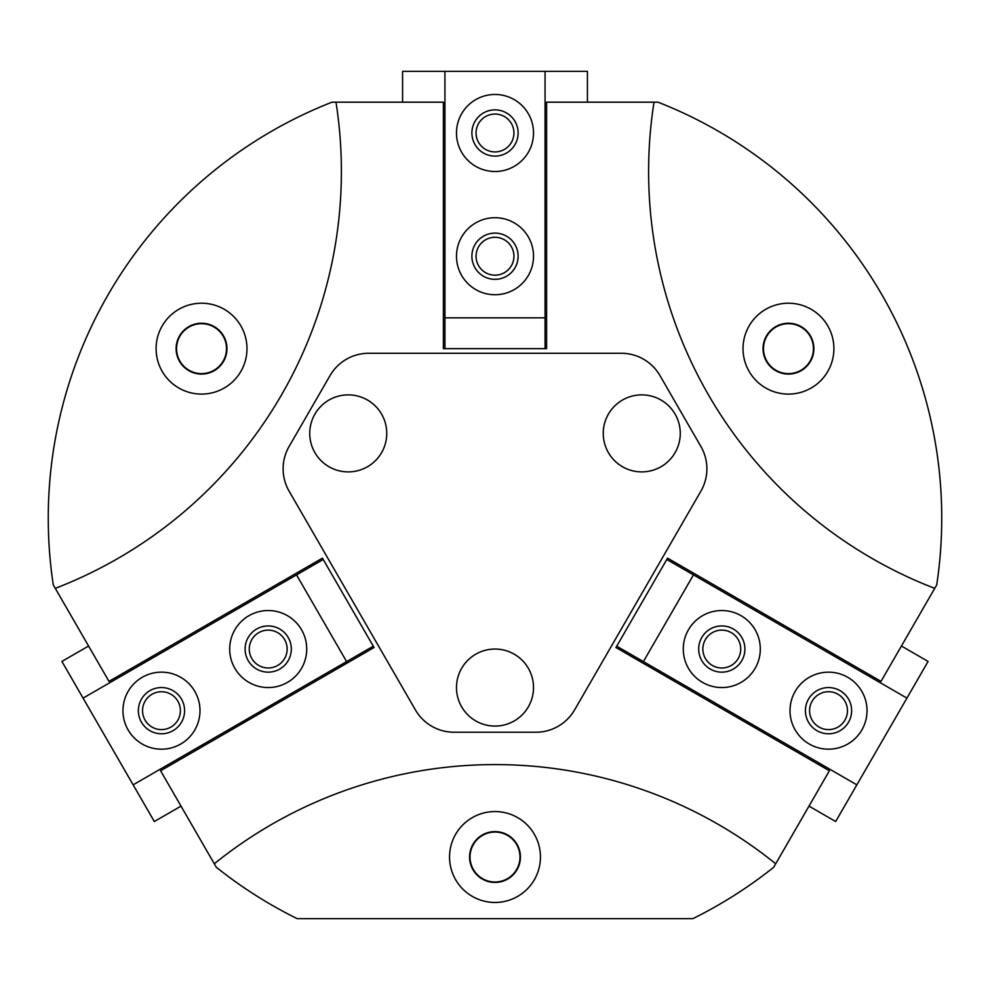<?xml version="1.0" encoding="UTF-8"?>
<svg xmlns="http://www.w3.org/2000/svg" width="990" height="990" viewBox="0 0 990 990"><rect width="100%" height="100%" fill="white"/><g stroke="black" fill="none" stroke-linecap="round" stroke-linejoin="round"><path stroke-width="1.49" d="M214.298 863.787L216.315 867.265A446.738 446.738 0 0 0 297.124 918.633L692.876 918.633A446.738 446.738 0 0 0 773.685 867.265L775.702 863.787A446.738 446.738 0 0 0 214.298 863.787L160.603 770.765L374.047 647.522L322.443 558.137L108.987 681.38L55.291 588.357A446.738 446.738 0 0 0 335.981 102.18L331.972 102.18A446.738 446.738 0 0 0 53.274 584.88L55.291 588.357M775.702 863.787L829.397 770.765L615.953 647.522L667.557 558.137L881.013 681.38L936.726 584.88A446.738 446.738 0 0 0 658.028 102.18L654.019 102.18A446.738 446.738 0 0 0 934.709 588.357M654.019 102.18L546.604 102.18L546.604 348.653L443.396 348.653L443.396 102.18L335.981 102.18M495 811.565A45.441 45.441 0 0 1 534.353 879.739A45.441 45.441 0 0 1 455.647 879.739A45.441 45.441 0 0 1 495 811.565M788.461 303.212A45.441 45.441 0 0 1 827.813 371.374A45.441 45.441 0 0 1 749.108 371.374A45.441 45.441 0 0 1 788.461 303.212M201.539 303.212A45.441 45.441 0 0 1 240.892 371.374A45.441 45.441 0 0 1 162.187 371.374A45.441 45.441 0 0 1 201.539 303.212M495 831.6A25.418 25.418 0 0 1 517.015 869.727A25.418 25.418 0 0 1 472.985 869.727A25.418 25.418 0 0 1 495 831.6M495 832.046A24.973 24.973 0 0 1 516.632 869.505A24.973 24.973 0 0 1 473.368 869.505A24.973 24.973 0 0 1 495 832.046M788.461 323.235A25.418 25.418 0 0 1 810.476 361.362A25.418 25.418 0 0 1 766.446 361.362A25.418 25.418 0 0 1 788.461 323.235M788.461 323.68A24.973 24.973 0 0 1 810.092 361.14A24.973 24.973 0 0 1 766.842 361.14A24.973 24.973 0 0 1 788.461 323.68M201.539 323.235A25.418 25.418 0 0 1 223.554 361.362A25.418 25.418 0 0 1 179.524 361.362A25.418 25.418 0 0 1 201.539 323.235M201.539 323.68A24.973 24.973 0 0 1 223.158 361.14A24.973 24.973 0 0 1 179.908 361.14A24.973 24.973 0 0 1 201.539 323.68M330.017 375.618L289.105 446.478A44.674 44.674 0 0 0 289.105 491.151L415.404 709.892A44.674 44.674 0 0 0 454.088 732.229L535.912 732.229A44.674 44.674 0 0 0 574.596 709.892L700.895 491.151A44.674 44.674 0 0 0 700.895 446.478L659.984 375.618A44.674 44.674 0 0 0 621.299 353.282L368.701 353.282A44.674 44.674 0 0 0 330.017 375.618M386.756 433.385A38.511 38.511 0 0 0 328.989 400.034A38.511 38.511 0 0 0 328.989 466.736A38.511 38.511 0 0 0 386.756 433.385M680.266 433.385A38.511 38.511 0 0 0 622.5 400.034A38.511 38.511 0 0 0 622.5 466.736A38.511 38.511 0 0 0 680.266 433.385M533.511 687.555A38.511 38.511 0 0 0 475.745 654.204A38.511 38.511 0 0 0 475.745 720.918A38.511 38.511 0 0 0 533.511 687.555M402.571 102.18L402.571 71.367L587.429 71.367L587.429 102.18M444.931 71.367L444.931 348.653M545.069 348.653L545.069 71.367M456.489 256.224A38.511 38.511 0 0 1 514.255 222.874A38.511 38.511 0 0 1 514.255 289.575A38.511 38.511 0 0 1 456.489 256.224M456.489 132.982A38.511 38.511 0 0 1 514.255 99.631A38.511 38.511 0 0 1 514.255 166.345A38.511 38.511 0 0 1 456.489 132.982M444.931 317.839L545.069 317.839M471.896 132.982A23.104 23.104 0 0 1 506.558 112.971A23.104 23.104 0 0 1 506.558 153.005A23.104 23.104 0 0 1 471.896 132.982M476.054 132.982A18.946 18.946 0 0 1 504.467 116.585A18.946 18.946 0 0 1 504.467 149.391A18.946 18.946 0 0 1 476.054 132.982M471.896 256.224A23.104 23.104 0 0 1 506.558 236.214A23.104 23.104 0 0 1 506.558 276.235A23.104 23.104 0 0 1 471.896 256.224M476.054 256.224A18.946 18.946 0 0 1 504.467 239.828A18.946 18.946 0 0 1 504.467 272.634A18.946 18.946 0 0 1 476.054 256.224M901.42 646.024L928.1 661.431L906.927 698.123L835.671 821.527L808.991 806.12M906.927 698.123L666.777 559.474M616.721 646.198L856.857 784.835M741.052 615.693A38.511 38.511 0 0 1 741.052 682.395A38.511 38.511 0 0 1 683.286 649.044A38.511 38.511 0 0 1 741.052 615.693M847.774 677.321A38.511 38.511 0 0 1 847.774 744.022A38.511 38.511 0 0 1 790.008 710.672A38.511 38.511 0 0 1 847.774 677.321M693.47 574.881L643.401 661.592M840.077 690.661A23.104 23.104 0 0 1 840.077 730.682A23.104 23.104 0 0 1 805.415 710.672A23.104 23.104 0 0 1 840.077 690.661M837.998 694.262A18.946 18.946 0 0 1 837.998 727.068A18.946 18.946 0 0 1 809.585 710.672A18.946 18.946 0 0 1 837.998 694.262M733.355 629.034A23.104 23.104 0 0 1 733.355 669.054A23.104 23.104 0 0 1 698.693 649.044A23.104 23.104 0 0 1 733.355 629.034M731.264 632.647A18.946 18.946 0 0 1 731.264 665.453A18.946 18.946 0 0 1 702.851 649.044A18.946 18.946 0 0 1 731.264 632.647M181.009 806.12L154.329 821.527L83.073 698.123L61.9 661.431L88.58 646.024M133.143 784.835L373.279 646.198M323.223 559.474L83.073 698.123M287.459 682.395A38.511 38.511 0 0 1 229.692 649.044A38.511 38.511 0 0 1 287.459 615.693A38.511 38.511 0 0 1 287.459 682.395M180.737 744.022A38.511 38.511 0 0 1 122.958 710.672A38.511 38.511 0 0 1 180.737 677.321A38.511 38.511 0 0 1 180.737 744.022M346.599 661.592L296.53 574.881M173.027 730.682A23.104 23.104 0 0 1 138.365 710.672A23.104 23.104 0 0 1 173.027 690.661A23.104 23.104 0 0 1 173.027 730.682M170.948 727.068A18.946 18.946 0 0 1 142.535 710.672A18.946 18.946 0 0 1 170.948 694.262A18.946 18.946 0 0 1 170.948 727.068M279.762 669.054A23.104 23.104 0 0 1 245.099 649.044A23.104 23.104 0 0 1 279.762 629.034A23.104 23.104 0 0 1 279.762 669.054M277.67 665.453A18.946 18.946 0 0 1 249.27 649.044A18.946 18.946 0 0 1 277.67 632.647A18.946 18.946 0 0 1 277.67 665.453"/></g></svg>
